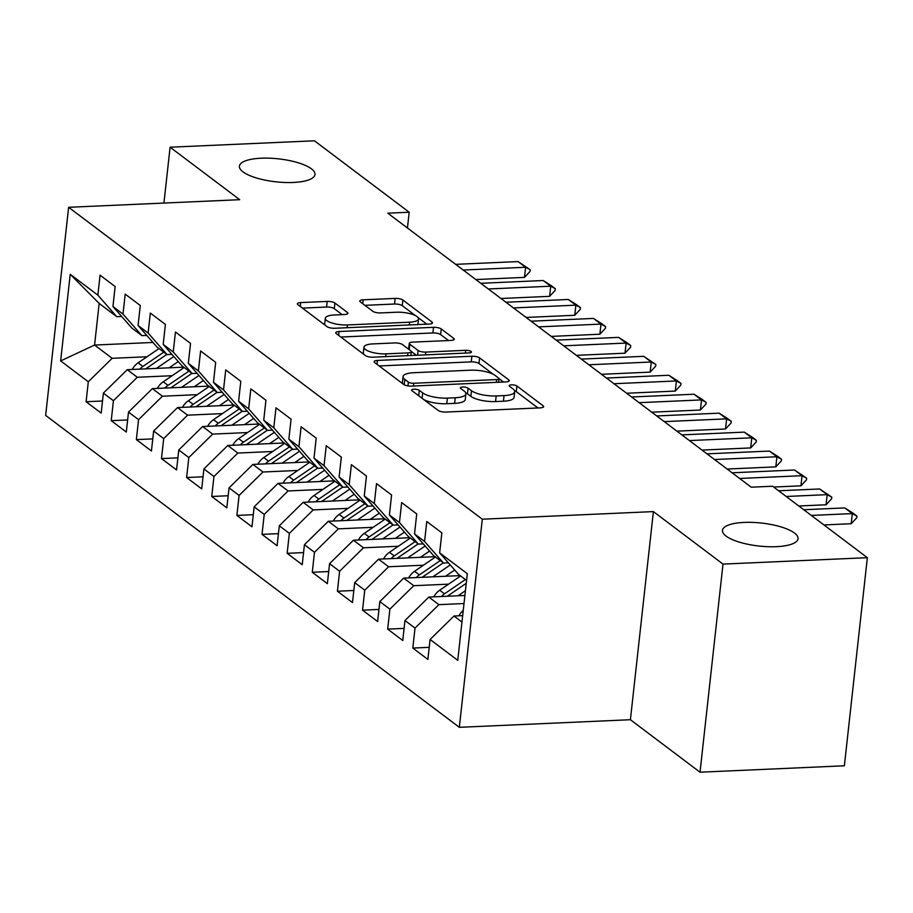 <?xml version="1.0" encoding="UTF-8"?>
<svg xmlns="http://www.w3.org/2000/svg" width="913" height="913" viewBox="0 0 913 913"><rect width="100%" height="100%" fill="white"/><g stroke="black" fill="none" stroke-linecap="round" stroke-linejoin="round"><path stroke-width="1.37" d="M413.897 389.2A4.086 1.244 6.3 0 0 411.569 390.056A4.086 1.244 6.3 0 0 411.946 390.673L438.16 410.428A5.832 1.769 6.3 0 0 445.875 412.06L540.336 407.86A5.832 1.769 6.3 0 0 543.657 406.639A5.832 1.769 6.3 0 0 543.109 405.771L516.906 386.005A4.086 1.244 6.3 0 0 511.497 384.864A4.086 1.244 6.3 0 0 509.169 385.72A4.086 1.244 6.3 0 0 509.557 386.336L512.946 388.892A18.659 5.672 6.3 0 1 514.704 391.688A18.659 5.672 6.3 0 1 504.044 395.591L496.181 395.934A18.659 5.672 6.3 0 1 471.485 390.73L468.095 388.173A4.086 1.244 6.3 0 0 462.697 387.032A4.086 1.244 6.3 0 0 460.369 387.888A4.086 1.244 6.3 0 0 460.745 388.504L464.146 391.061A18.659 5.672 6.3 0 1 465.892 393.857A18.659 5.672 6.3 0 1 455.245 397.76L447.37 398.102A18.659 5.672 6.3 0 1 422.685 392.898L419.295 390.342A4.086 1.244 6.3 0 0 413.897 389.2M293.29 182.463A38.015 11.561 6.3 0 0 314.985 174.509A38.015 11.561 6.3 0 0 261.118 158.211A38.015 11.561 6.3 0 0 239.411 166.166A38.015 11.561 6.3 0 0 293.29 182.463M776.324 546.67A38.015 11.561 6.3 0 0 798.03 538.716A38.015 11.561 6.3 0 0 744.152 522.419A38.015 11.561 6.3 0 0 722.457 530.373A38.015 11.561 6.3 0 0 776.324 546.67M334.911 303.048A5.832 1.769 6.3 0 0 327.196 301.416L300.697 302.591A5.832 1.769 6.3 0 0 297.364 303.812A5.832 1.769 6.3 0 0 297.912 304.691L327.025 326.637A5.832 1.769 6.3 0 0 334.74 328.269L429.201 324.069A5.832 1.769 6.3 0 0 432.522 322.848A5.832 1.769 6.3 0 0 431.975 321.981L402.873 300.023A5.832 1.769 6.3 0 0 395.158 298.403L363.146 299.818A5.832 1.769 6.3 0 0 359.813 301.039A5.832 1.769 6.3 0 0 360.361 301.918L372.824 311.31A5.832 1.769 6.3 0 0 380.538 312.931L396.413 312.235A15.601 4.748 6.3 0 1 418.508 318.922A15.601 4.748 6.3 0 1 409.606 322.186L347.419 324.948A15.601 4.748 6.3 0 1 325.325 318.26A15.601 4.748 6.3 0 1 334.226 314.996L344.589 314.529A5.832 1.769 6.3 0 0 347.921 313.307A5.832 1.769 6.3 0 0 347.374 312.44L334.911 303.048L334.295 308.674A5.832 1.769 6.3 0 0 326.58 307.042L302.454 308.115M387.808 213.186L751.216 487.188L772.603 486.241L867.35 557.683L723.005 564.097L653.388 511.6L482.304 519.2L68.623 207.297L239.708 199.696L170.092 147.21L314.437 140.796L409.195 212.227L387.808 213.186M377.411 360.441A5.832 1.769 6.3 0 0 374.09 361.662A5.832 1.769 6.3 0 0 374.638 362.541L403.74 384.487A5.832 1.769 6.3 0 0 411.455 386.108L505.916 381.919A5.832 1.769 6.3 0 0 509.249 380.698A5.832 1.769 6.3 0 0 508.701 379.819L479.587 357.873A5.832 1.769 6.3 0 0 471.873 356.241L377.411 360.441L376.989 364.31M365.383 355.556L336.281 333.61A5.832 1.769 6.3 0 1 335.733 332.743A5.832 1.769 6.3 0 1 339.054 331.522L433.515 327.322A5.832 1.769 6.3 0 1 441.23 328.954L453.693 338.346A5.832 1.769 6.3 0 1 454.24 339.214A5.832 1.769 6.3 0 1 450.908 340.435L412.596 342.135A5.832 1.769 6.3 0 0 409.275 343.356A5.832 1.769 6.3 0 0 409.823 344.235L418.086 350.466A5.832 1.769 6.3 0 0 425.8 352.087L465.676 350.318A4.086 1.244 6.3 0 1 471.462 352.064A4.086 1.244 6.3 0 1 469.134 352.92L373.097 357.188A5.832 1.769 6.3 0 1 365.383 355.556M482.304 519.2L459.33 727.319L45.65 415.404L68.623 207.297M429.224 647.34L412.813 648.07L427.889 659.437L430.091 639.477L457.744 660.316L467.308 573.695L439.655 552.856L441.858 532.884L426.782 521.517L424.579 541.477L414.525 533.9L416.727 513.928L401.652 502.561L399.449 522.533L389.394 514.955L391.597 494.983L376.521 483.616L374.307 503.577L364.264 495.999L366.467 476.038L351.379 464.66L349.177 484.632L339.122 477.054L341.336 457.082L326.249 445.715L324.047 465.687L313.992 458.098L316.195 438.137L301.119 426.77L298.916 446.731L288.862 439.153L291.064 419.181L275.988 407.814L273.786 427.786L263.731 420.208L265.934 400.236L250.858 388.87L248.656 408.83L238.601 401.252L240.804 381.292L225.728 369.913L223.525 389.885L213.471 382.307L215.673 362.335L200.598 350.969L198.383 370.94L188.329 363.351L190.543 343.391L175.456 332.024L173.253 351.984L163.199 344.406L165.401 324.435L150.325 313.068L148.123 333.04L138.068 325.462L140.271 305.49L125.195 294.123L122.993 314.083L112.938 306.506L115.141 286.545L100.065 275.167L97.862 295.139L116.761 316.685L99.163 303.424L94.575 345.046L112.162 358.307L147.004 356.766M412.813 648.07L415.016 628.098L404.961 620.52L428.836 597.068L464.9 595.47M404.094 628.395L387.683 629.125L402.759 640.492L404.961 620.52M387.683 629.125L389.885 609.154L379.831 601.576L403.694 578.123L460.175 575.612M378.963 609.439L362.541 610.169L377.628 621.536L379.831 601.576M362.541 610.169L364.755 590.197L354.701 582.62L378.564 559.178L435.033 556.668M353.833 590.494L337.411 591.225L352.498 602.591L354.701 582.62M337.411 591.225L339.613 571.253L329.57 563.675L353.434 540.222L409.903 537.711M328.691 571.538L312.28 572.268L327.356 583.647L329.57 563.675M312.28 572.268L314.483 552.308L304.428 544.719L328.303 521.277L384.772 518.767M303.561 552.593L287.15 553.324L302.226 564.691L304.428 544.719M287.15 553.324L289.353 533.352L279.298 525.774L303.173 502.321L359.642 499.822M278.431 533.649L262.02 534.367L277.096 545.746L279.298 525.774M262.02 534.367L264.222 514.407L254.168 506.829L278.043 483.376L334.512 480.866M253.3 514.692L236.889 515.423L251.965 526.79L254.168 506.829M236.889 515.423L239.092 495.451L229.037 487.873L252.901 464.432L309.381 461.921M228.17 495.748L211.748 496.478L226.835 507.845L229.037 487.873M211.748 496.478L213.962 476.506L203.907 468.928L227.771 445.476L284.24 442.965M203.04 476.791L186.617 477.522L201.705 488.889L203.907 468.928M186.617 477.522L188.82 457.561L178.777 449.972L202.64 426.531L259.109 424.02M177.898 457.847L161.487 458.577L176.563 469.944L178.777 449.972M161.487 458.577L163.689 438.605L153.635 431.027L177.51 407.575L233.979 405.075M152.768 438.902L136.357 439.621L151.432 450.999L153.635 431.027M136.357 439.621L138.559 419.66L128.505 412.083L152.38 388.63L208.849 386.119M127.637 419.946L111.226 420.676L126.302 432.043L128.505 412.083M111.226 420.676L113.429 400.704L103.374 393.126L127.249 369.685L183.718 367.174M102.507 401.001L86.096 401.731L101.172 413.098L103.374 393.126M86.096 401.731L88.299 381.76L60.646 360.92L70.21 274.299L97.862 295.139M146.81 335.413L141.892 335.642L131.837 328.052L112.938 306.506M122.993 314.083L141.892 335.642M152.973 342.455L94.575 345.046L60.646 360.92M88.299 381.76L112.162 358.307M171.941 354.37L167.022 354.586L156.968 347.008L138.068 325.462M148.123 333.04L167.022 354.586M127.249 369.685L137.292 377.263L172.135 375.711M113.429 400.704L137.292 377.263M197.071 373.314L192.152 373.531L182.109 365.953L163.199 344.406M173.253 351.984L192.152 373.531M152.38 388.63L162.434 396.208L197.276 394.667M138.559 419.66L162.434 396.208M222.201 392.27L217.294 392.487L207.24 384.909L188.329 363.351M198.383 370.94L217.294 392.487M177.51 407.575L187.564 415.164L222.407 413.612M163.689 438.605L187.564 415.164M247.332 411.215L242.424 411.432L232.37 403.854L213.471 382.307M223.525 389.885L242.424 411.432M202.64 426.531L212.695 434.109L247.537 432.557M188.82 457.561L212.695 434.109M272.473 430.16L267.555 430.388L257.5 422.799L238.601 401.252M248.656 408.83L267.555 430.388M227.771 445.476L237.825 453.053L272.667 451.513M213.962 476.506L237.825 453.053M297.604 449.116L292.685 449.333L282.631 441.755L263.731 420.208M273.786 427.786L292.685 449.333M252.901 464.432L262.955 472.01L297.798 470.457M239.092 495.451L262.955 472.01M322.734 468.061L317.815 468.278L307.761 460.7L288.862 439.153M298.916 446.731L317.815 468.278M278.043 483.376L288.086 490.954L322.928 489.414M264.222 514.407L288.086 490.954M347.864 487.017L342.946 487.234L332.891 479.656L313.992 458.098M324.047 465.687L342.946 487.234M303.173 502.321L313.227 509.911L348.07 508.358M289.353 533.352L313.227 509.911M372.995 505.962L368.087 506.179L358.033 498.601L339.122 477.054M349.177 484.632L368.087 506.179M328.303 521.277L338.358 528.855L373.2 527.303M314.483 552.308L338.358 528.855M398.125 524.918L393.218 525.135L383.163 517.557L364.264 495.999M374.307 503.577L393.218 525.135M353.434 540.222L363.488 547.8L398.33 546.259M339.613 571.253L363.488 547.8M423.267 543.863L418.348 544.08L408.294 536.502L389.394 514.955M399.449 522.533L418.348 544.08M378.564 559.178L388.618 566.756L423.461 565.204M364.755 590.197L388.618 566.756M448.397 562.807L443.478 563.024L433.424 555.446L414.525 533.9M424.579 541.477L443.478 563.024M403.694 578.123L413.749 585.701L448.591 584.16M389.885 609.154L413.749 585.701M466.554 580.428L458.554 574.403L439.655 552.856M428.836 597.068L438.879 604.657L464.009 603.539M415.016 628.098L438.879 604.657M407.449 227.999L409.195 212.227M170.092 147.21L163.929 203.063M653.388 511.6L630.404 719.718L700.02 772.204L723.005 564.097M700.02 772.204L844.377 765.79L867.35 557.683M630.404 719.718L459.33 727.319M121.68 316.469L116.761 316.685M430.091 639.477L453.966 616.024L462.674 615.636M453.966 616.024L461.967 622.05M99.163 303.424L70.21 274.299M423.792 399.597A18.659 5.672 6.3 0 0 446.754 403.729L447.37 398.102M465.892 393.857L465.276 399.472A18.659 5.672 6.3 0 1 454.628 403.375L446.754 403.729M514.704 391.688L514.076 397.303A18.659 5.672 6.3 0 1 503.428 401.218L495.554 401.56A18.659 5.672 6.3 0 1 470.868 396.356L467.479 393.8A4.086 1.244 6.3 0 0 465.813 393.081M537.951 407.963L516.279 391.631A4.086 1.244 6.3 0 0 514.612 390.912M493.328 374.33L478.971 363.5A5.832 1.769 6.3 0 0 471.256 361.868L379.18 365.965M503.531 382.022L499.023 378.621M408.373 382.113A4.086 1.244 6.3 0 0 413.783 383.255L496.695 379.568A4.086 1.244 6.3 0 0 499.023 378.712A4.086 1.244 6.3 0 0 498.635 378.108L495.063 375.403A18.659 5.672 6.3 0 0 470.378 370.199L413.703 372.721A18.659 5.672 6.3 0 0 403.044 376.624A18.659 5.672 6.3 0 0 404.801 379.409L408.373 382.113L407.963 385.902M403.044 376.624L402.428 382.25A18.659 5.672 6.3 0 0 403.021 383.939M340.823 337.034L432.899 332.948L433.515 327.322M448.523 340.538L440.614 334.58A5.832 1.769 6.3 0 0 432.899 332.948M409.275 343.356L408.647 348.983A5.832 1.769 6.3 0 0 408.682 349.234M411.249 351.402L416.374 355.26M372.846 343.904A15.601 4.748 6.3 0 0 363.945 347.168A15.601 4.748 6.3 0 0 386.039 353.856L407.951 352.886A5.832 1.769 6.3 0 0 411.284 351.665A5.832 1.769 6.3 0 0 410.736 350.786L402.473 344.555A5.832 1.769 6.3 0 0 394.758 342.934L372.846 343.904M363.945 347.168L363.317 352.795A15.601 4.748 6.3 0 0 364.435 354.849M365.177 355.408A15.601 4.748 6.3 0 0 366.478 356.161M342.204 314.643L334.295 308.674M325.325 318.26L324.697 323.875A15.601 4.748 6.3 0 0 325.131 325.211M417.892 324.572A15.601 4.748 6.3 0 0 417.892 324.537L418.508 318.922M415.438 315.601L402.245 305.65A5.832 1.769 6.3 0 0 394.53 304.029L364.903 305.341M426.816 324.172L418.086 317.587M458.965 615.796A15.738 13.353 -53 0 1 463.245 610.398M803.76 509.739L844.776 507.913L853.153 513.243L856.919 516.085L852.32 513.597L851.201 523.72L823.925 524.941M844.776 507.913L852.32 513.597L811.303 515.423M856.919 516.085L856.736 517.774L851.201 523.72M458.018 595.778L465.425 590.722M433.823 596.851A15.738 13.353 -53 0 1 439.701 590.22L460.62 575.955M447.267 596.257A15.738 13.353 -53 0 1 447.496 596.098L466.246 583.304M465.39 579.55L444.483 593.827A15.738 13.353 127 0 0 441.378 596.52M445.555 576.263L453.784 570.648A37.718 31.989 -53 0 1 454.72 570.02M432.888 576.822L450.269 564.953M408.693 577.906A15.738 13.353 -53 0 1 414.57 571.276L435.478 556.998M422.137 577.301A15.738 13.353 -53 0 1 422.365 577.153L443.273 562.876M440.26 560.605L419.352 574.87A15.738 13.353 127 0 0 416.237 577.564M778.629 490.783L819.646 488.969L831.789 497.14L827.189 494.652L826.071 504.775L798.795 505.985M819.646 488.969L827.189 494.652L786.173 496.478M831.789 497.14L831.595 498.829L826.071 504.775M732.112 472.786L794.515 470.012L806.658 478.195L802.059 475.696L800.941 485.83L773.653 487.04M794.515 470.012L802.059 475.696L739.656 478.469M806.658 478.195L806.464 479.873L800.941 485.83M420.425 557.318L428.654 551.692A37.718 31.989 -53 0 1 429.589 551.075M407.746 557.877L425.138 546.008M383.563 558.95A15.738 13.353 -53 0 1 389.44 552.319L410.348 538.054M397.007 558.357A15.738 13.353 -53 0 1 397.235 558.197L418.143 543.931M415.13 541.649L394.211 555.926A15.738 13.353 127 0 0 391.106 558.619M395.295 538.362L403.523 532.747A37.718 31.989 -53 0 1 404.459 532.131M382.615 538.932L400.008 527.052M358.432 540.005A15.738 13.353 -53 0 1 364.31 533.375L385.218 519.098M371.876 539.4A15.738 13.353 -53 0 1 372.105 539.252L393.012 524.975M389.988 522.704L369.08 536.981A15.738 13.353 127 0 0 365.976 539.663M706.982 453.841L769.385 451.068L777.75 456.397L781.517 459.239L776.917 456.751L775.799 466.874L727.136 469.042M769.385 451.068L776.917 456.751L714.525 459.524M781.517 459.239L781.334 460.928L775.799 466.874M681.851 434.885L744.255 432.123L752.62 437.453L756.386 440.294L751.787 437.806L750.669 447.929L702.006 450.086M744.255 432.123L751.787 437.806L689.395 440.58M756.386 440.294L756.204 441.983L750.669 447.929M370.153 519.417L378.393 513.802A37.718 31.989 -53 0 1 379.329 513.174M357.485 519.976L374.878 508.107M333.302 521.049A15.738 13.353 -53 0 1 339.18 514.43L360.087 500.153M346.746 520.456A15.738 13.353 -53 0 1 346.963 520.296L367.882 506.03M364.858 503.748L343.95 518.025A15.738 13.353 127 0 0 340.846 520.718M656.721 415.94L719.113 413.167L727.49 418.496L731.256 421.338L726.657 418.85L725.538 428.973L676.875 431.141M719.113 413.167L726.657 418.85L664.253 421.623M731.256 421.338L731.073 423.027L725.538 428.973M345.023 500.472L353.251 494.846A37.718 31.989 -53 0 1 354.187 494.23M332.355 501.032L349.747 489.163M308.172 502.104A15.738 13.353 -53 0 1 314.049 495.474L334.957 481.208M321.604 501.511A15.738 13.353 -53 0 1 321.833 501.351L342.74 487.074M339.727 484.803L318.82 499.08A15.738 13.353 127 0 0 315.715 501.773M631.591 396.995L693.983 394.222L702.359 399.552L706.126 402.393L701.526 399.905L700.408 410.028L651.745 412.185M693.983 394.222L701.526 399.905L639.123 402.679M706.126 402.393L705.943 404.082L700.408 410.028M319.892 481.516L328.121 475.901A37.718 31.989 -53 0 1 329.057 475.274M307.225 482.075L324.617 470.206M283.03 483.16A15.738 13.353 -53 0 1 288.907 476.529L309.827 462.252M296.474 482.555A15.738 13.353 -53 0 1 296.702 482.406L317.61 468.129M314.597 465.858L293.689 480.124A15.738 13.353 127 0 0 290.585 482.817M606.449 378.039L668.852 375.266L677.218 380.595L680.995 383.449L676.396 380.949L675.278 391.084L626.615 393.241M668.852 375.266L676.396 380.949L613.993 383.722M680.995 383.449L680.801 385.126L675.278 391.084M294.762 462.571L302.99 456.945A37.718 31.989 -53 0 1 303.926 456.329M282.094 463.131L299.487 451.262M257.9 464.203A15.738 13.353 -53 0 1 263.777 457.573L284.685 443.307M271.344 463.61A15.738 13.353 -53 0 1 271.572 463.45L292.48 449.173M289.467 446.902L268.559 461.179A15.738 13.353 127 0 0 265.443 463.872M581.319 359.094L643.722 356.321L655.865 364.492L651.266 362.005L650.147 372.127L601.484 374.296M643.722 356.321L651.266 362.005L588.862 364.778M655.865 364.492L655.671 366.181L650.147 372.127M269.632 443.615L277.86 438A37.718 31.989 -53 0 1 278.796 437.384M256.952 444.186L274.345 432.306M232.769 445.259A15.738 13.353 -53 0 1 238.647 438.628L259.554 424.351M246.213 444.654A15.738 13.353 -53 0 1 246.442 444.505L267.349 430.228M264.336 427.957L243.417 442.223A15.738 13.353 127 0 0 240.313 444.916M556.188 340.138L618.592 337.376L626.957 342.706L630.723 345.548L626.124 343.06L625.017 353.183L576.343 355.34M618.592 337.376L626.124 343.06L563.732 345.822M630.723 345.548L630.541 347.237L625.017 353.183M244.501 424.671L252.73 419.056A37.718 31.989 -53 0 1 253.666 418.428M231.822 425.23L249.215 413.361M207.639 426.303A15.738 13.353 -53 0 1 213.516 419.683L234.424 405.406M221.083 425.709A15.738 13.353 -53 0 1 221.311 425.549L242.219 411.284M239.195 409.001L218.287 423.278A15.738 13.353 127 0 0 215.183 425.972M531.058 321.193L593.461 318.42L601.827 323.75L605.593 326.592L600.994 324.104L599.875 334.226L551.212 336.395M593.461 318.42L600.994 324.104L538.602 326.877M605.593 326.592L605.41 328.281L599.875 334.226M219.36 405.714L227.599 400.099A37.718 31.989 -53 0 1 228.535 399.483M206.692 406.285L224.084 394.416M182.509 407.358A15.738 13.353 -53 0 1 188.386 400.727L209.294 386.461M195.953 406.764A15.738 13.353 -53 0 1 196.169 406.605L217.089 392.328M214.064 390.056L193.157 404.333A15.738 13.353 127 0 0 190.052 407.027M505.928 302.249L568.32 299.475L576.696 304.805L580.463 307.647L575.863 305.159L574.745 315.282L526.082 317.439M568.32 299.475L575.863 305.159L513.46 307.932M580.463 307.647L580.28 309.336L574.745 315.282M194.229 386.77L202.469 381.155A37.718 31.989 -53 0 1 203.394 380.527M181.561 387.329L198.954 375.46M157.378 388.413A15.738 13.353 -53 0 1 163.256 381.782L184.164 367.505M170.811 387.808A15.738 13.353 -53 0 1 171.039 387.66L191.947 373.383M188.934 371.112L168.026 385.377A15.738 13.353 127 0 0 164.922 388.071M480.797 283.292L543.189 280.519L551.566 285.849L555.332 288.691L550.733 286.203L549.615 296.337L500.952 298.494M543.189 280.519L550.733 286.203L488.329 288.976M555.332 288.691L555.15 290.38L549.615 296.337M169.099 367.825L177.327 362.199A37.718 31.989 -53 0 1 178.263 361.582M156.431 368.384L173.824 356.515M132.237 369.457A15.738 13.353 -53 0 1 138.114 362.826L159.033 348.561M145.681 368.863A15.738 13.353 -53 0 1 145.909 368.704L166.817 354.427M163.804 352.156L142.896 366.433A15.738 13.353 127 0 0 139.792 369.126M455.655 264.348L518.059 261.575L530.202 269.746L525.603 267.258L524.484 277.381L475.821 279.549M518.059 261.575L525.603 267.258L463.199 270.031M530.202 269.746L530.008 271.435L524.484 277.381M422.091 398.319L422.685 392.898M454.628 403.375L455.245 397.76M467.479 393.8L468.095 388.173M470.868 396.356L471.485 390.73M495.554 401.56L496.181 395.934M503.428 401.218L504.044 395.591M516.279 391.631L516.906 386.005M542.938 407.369L543.109 405.771M418.69 395.751L419.295 390.342M471.256 361.868L471.873 356.241M478.971 363.5L479.587 357.873M508.518 381.429L508.701 379.819M413.475 386.016L413.783 383.255M496.387 382.342L496.695 379.568M404.208 384.784L404.801 379.409M338.632 335.391L339.054 331.522M440.614 334.58L441.23 328.954M453.51 339.944L453.693 338.346M409.218 349.645L409.823 344.235M417.561 355.214L418.086 350.466M425.492 354.86L425.8 352.087M465.379 353.091L465.676 350.318M385.743 356.629L386.039 353.856M407.643 355.648L407.951 352.886M347.191 314.049L347.374 312.44M347.111 327.71L347.419 324.948M409.298 324.948L409.606 322.186M362.712 303.687L363.146 299.818M394.53 304.029L395.158 298.403M402.245 305.65L402.873 300.023M431.803 323.579L431.975 321.981M300.274 306.46L300.697 302.591M326.58 307.042L327.196 301.416M439.701 590.22L444.483 593.827M448.157 562.819L448.888 563.367M414.57 571.276L419.352 574.87M423.027 543.874L423.758 544.422M389.44 552.319L394.211 555.926M397.897 524.918L398.616 525.477M364.31 533.375L369.08 536.981M372.755 505.973L373.485 506.521M339.18 514.43L343.95 518.025M347.625 487.028L348.355 487.576M314.049 495.474L318.82 499.08M322.494 468.072L323.225 468.62M288.907 476.529L293.689 480.124M297.364 449.128L298.095 449.675M263.777 457.573L268.559 461.179M272.234 430.171L272.964 430.731M238.647 438.628L243.417 442.223M247.103 411.227L247.822 411.774M213.516 419.683L218.287 423.278M221.962 392.282L222.692 392.83M188.386 400.727L193.157 404.333M196.831 373.326L197.562 373.874M163.256 381.782L168.026 385.377M171.701 354.381L172.431 354.929M138.114 362.826L142.896 366.433M498.635 382.239L499.023 378.712M410.861 355.511L411.284 351.665"/></g></svg>
